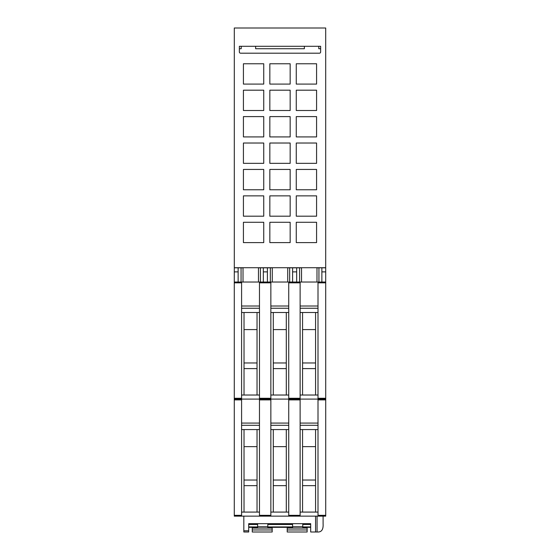<?xml version="1.0" encoding="UTF-8"?>
<svg xmlns="http://www.w3.org/2000/svg" width="560" height="560" viewBox="0 0 560 560"><rect width="100%" height="100%" fill="white"/><g stroke="black" fill="none" stroke-linecap="round" stroke-linejoin="round"><path stroke-width="0.84" d="M234.297 267.722L234.276 282.03L318.003 282.03L318.003 399.091L325.724 399.091L325.703 267.722L234.297 267.722L234.297 28L325.703 28L325.703 267.722M288.736 282.03L288.736 516.145L318.003 516.145L318.003 399.091L300.118 399.091L300.118 282.03M259.476 282.03L259.476 399.091L300.118 399.091L300.118 516.145M288.736 516.145L259.476 516.145L259.476 399.091L241.591 399.091L241.591 282.03M234.276 282.03L234.276 399.091L241.591 399.091L241.591 516.145L259.476 516.145M244.027 512.085L244.027 429.576M257.033 512.085L257.033 480.032L244.027 480.032M257.033 480.032L257.033 446.642L244.027 446.642M257.033 485.667L244.027 485.667M257.033 446.642L257.033 429.576M241.591 429.576L259.476 429.576M270.858 516.145L270.858 282.03M273.294 512.085L273.294 429.576M286.3 512.085L286.3 480.032L273.294 480.032M286.3 480.032L286.3 446.642L273.294 446.642M286.3 485.667L273.294 485.667M286.3 446.642L286.3 429.576M270.858 429.576L288.736 429.576M302.561 512.085L302.561 429.576M315.567 512.085L315.567 480.032L302.561 480.032M315.567 480.032L315.567 446.642L302.561 446.642M315.567 485.667L302.561 485.667M315.567 446.642L315.567 429.576M300.118 429.576L318.003 429.576M300.118 423.073L318.003 423.073M300.118 425.306L318.003 425.306M300.118 512.085L318.003 512.085M318.003 516.145L325.724 516.145L325.724 399.091M234.276 399.091L234.276 516.145L241.591 516.145M270.858 423.073L288.736 423.073M270.858 425.306L288.736 425.306M270.858 512.085L288.736 512.085M241.591 423.073L259.476 423.073M241.591 425.306L259.476 425.306M241.591 512.085L259.476 512.085M252.259 527.324L252.259 532L272.174 532L272.174 527.324M252.259 532L272.174 532L252.259 532M257.642 526.715L267.806 526.715M252.259 528.08L272.174 528.08M287.217 527.324L287.217 532L307.132 532L307.132 527.324M287.217 532L307.132 532L287.217 532M292.6 526.715L302.764 526.715M287.217 528.08L307.132 528.08M243.824 516.145L243.824 532L248.703 532L243.824 532L248.703 532L248.703 523.67L310.688 523.67L310.688 532L317.513 532C321.566 532.224 323.428 529.515 323.099 523.873L323.099 516.145L323.099 523.873M302.764 523.67L302.764 527.324L310.688 527.324M267.806 523.67L267.806 527.324L292.6 527.324L292.6 523.67M248.703 527.324L257.642 527.324L257.642 523.67M315.567 516.145L315.567 532M243.824 532L248.703 532M318.003 282.03L325.724 282.03M238.133 282.03L238.133 267.806L243.012 267.806L243.012 282.03M267.4 282.03L267.4 267.806L272.279 267.806L272.279 282.03M296.667 282.03L296.667 267.806L301.539 267.806L301.539 282.03M258.461 282.03L258.461 267.806L263.333 267.806L263.333 282.03M260.407 267.806L260.407 282.03M241.066 267.806L241.066 282.03M234.276 267.806L238.133 267.806M263.333 267.806L267.4 267.806M234.276 271.873L238.133 271.873M263.333 271.873L267.4 271.873M287.721 282.03L287.721 267.806L292.6 267.806L292.6 282.03M289.667 267.806L289.667 282.03M270.333 267.806L270.333 282.03M292.6 267.806L296.667 267.806M292.6 271.873L296.667 271.873M316.988 282.03L316.988 267.806L321.867 267.806L321.867 282.03M318.934 267.806L318.934 282.03M299.593 267.806L299.593 282.03M321.867 267.806L325.724 267.806M321.867 271.873L325.724 271.873M244.027 395.024L244.027 312.515M257.033 395.024L257.033 362.971L244.027 362.971M257.033 362.971L257.033 329.588L244.027 329.588M257.033 368.606L244.027 368.606M257.033 329.588L257.033 312.515M241.591 312.515L259.476 312.515M273.294 395.024L273.294 312.515M286.3 395.024L286.3 362.971L273.294 362.971M286.3 362.971L286.3 329.588L273.294 329.588M286.3 368.606L273.294 368.606M286.3 329.588L286.3 312.515M270.858 312.515L288.736 312.515M302.561 395.024L302.561 312.515M315.567 395.024L315.567 362.971L302.561 362.971M315.567 362.971L315.567 329.588L302.561 329.588M315.567 368.606L302.561 368.606M315.567 329.588L315.567 312.515M300.118 312.515L318.003 312.515M300.118 306.012L318.003 306.012M300.118 308.245L318.003 308.245M300.118 395.024L318.003 395.024M270.858 306.012L288.736 306.012M270.858 308.245L288.736 308.245M270.858 395.024L288.736 395.024M241.591 306.012L259.476 306.012M241.591 308.245L259.476 308.245M241.591 395.024L259.476 395.024M239.358 47.509L239.358 46.291L241.206 46.291L241.206 48.727L239.358 48.727M320.642 48.727L318.794 48.727L318.794 46.291L320.642 46.291L320.642 47.509M255.633 46.291L304.367 46.291L304.367 48.727L255.633 48.727L255.633 46.291M239.358 51.779L239.358 46.291L320.642 46.291L320.642 51.982A1.218 1.218 0 0 1 319.424 53.2L240.576 53.2A1.218 1.218 0 0 1 239.358 51.982L239.358 46.291L320.642 46.291L320.642 51.779M296.261 84.091L296.261 63.77L316.582 63.77L316.582 84.091L296.261 84.091M296.261 110.509L296.261 90.188L316.582 90.188L316.582 110.509L296.261 110.509M296.261 136.927L296.261 116.606L316.582 116.606L316.582 136.927L296.261 136.927M296.261 163.345L296.261 143.024L316.582 143.024L316.582 163.345L296.261 163.345M296.261 189.77L296.261 169.442L316.582 169.442L316.582 189.77L296.261 189.77M296.261 216.188L296.261 195.867L316.582 195.867L316.582 216.188L296.261 216.188M296.261 242.606L296.261 222.285L316.582 222.285L316.582 242.606L296.261 242.606M269.836 84.091L269.836 63.77L290.164 63.77L290.164 84.091L269.836 84.091M269.836 110.509L269.836 90.188L290.164 90.188L290.164 110.509L269.836 110.509M269.836 136.927L269.836 116.606L290.164 116.606L290.164 136.927L269.836 136.927M269.836 163.345L269.836 143.024L290.164 143.024L290.164 163.345L269.836 163.345M269.836 189.77L269.836 169.442L290.164 169.442L290.164 189.77L269.836 189.77M269.836 216.188L269.836 195.867L290.164 195.867L290.164 216.188L269.836 216.188M269.836 242.606L269.836 222.285L290.164 222.285L290.164 242.606L269.836 242.606M243.418 84.091L243.418 63.77L263.739 63.77L263.739 84.091L243.418 84.091M243.418 110.509L243.418 90.188L263.739 90.188L263.739 110.509L243.418 110.509M243.418 136.927L243.418 116.606L263.739 116.606L263.739 136.927L243.418 136.927M243.418 163.345L243.418 143.024L263.739 143.024L263.739 163.345L243.418 163.345M243.418 189.77L243.418 169.442L263.739 169.442L263.739 189.77L243.418 189.77M243.418 216.188L243.418 195.867L263.739 195.867L263.739 216.188L243.418 216.188M243.418 242.606L243.418 222.285L263.739 222.285L263.739 242.606L243.418 242.606M288.736 515.333L300.118 515.333M288.736 399.903L300.118 399.903M259.476 515.333L270.858 515.333M259.476 399.903L270.858 399.903M234.276 515.333L241.591 515.333M234.276 399.903L241.591 399.903M318.003 515.333L325.724 515.333M318.003 399.903L325.724 399.903M252.259 529.97L272.174 529.97M287.217 529.97L307.132 529.97M267.806 526.918L292.6 526.918M267.806 524.482L292.6 524.482M302.764 524.482L310.688 524.482M248.703 524.482L257.642 524.482M302.764 526.918L310.688 526.918M248.703 526.918L257.642 526.918M317.072 516.145L317.072 532M243.824 530.782L248.703 530.782M288.736 398.279L300.118 398.279M288.736 282.842L300.118 282.842M259.476 398.279L270.858 398.279M259.476 282.842L270.858 282.842M234.276 398.279L241.591 398.279M234.276 282.842L241.591 282.842M318.003 398.279L325.724 398.279M318.003 282.842L325.724 282.842"/></g></svg>

